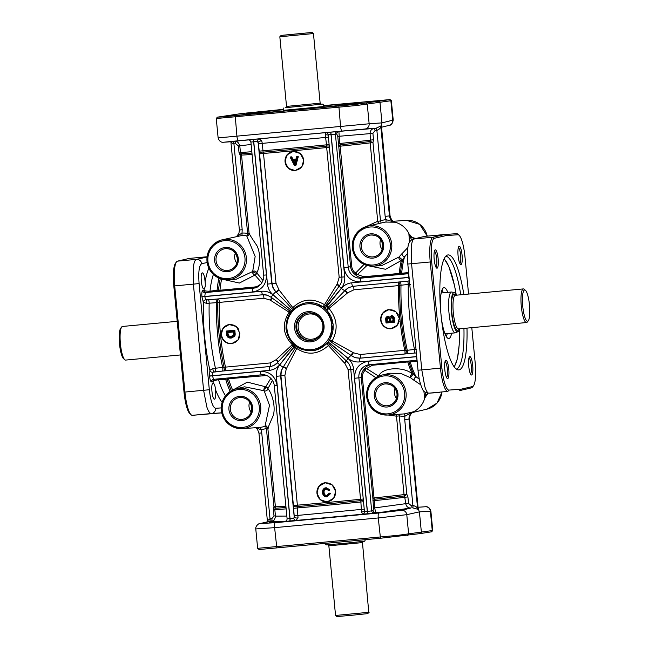 <?xml version="1.0" encoding="UTF-8"?>
<svg xmlns="http://www.w3.org/2000/svg" width="649" height="649" viewBox="0 0 649 649"><rect width="100%" height="100%" fill="white"/><g stroke="black" fill="none" stroke-linecap="round" stroke-linejoin="round"><path stroke-width="0.97" d="M413.024 412.099L413.591 411.791C410.752 413.316 409.405 415.725 409.551 419.027L418.118 507.972A2.409 2.361 -93.8 0 0 418.629 509.262L418.224 508.094M380.476 538.248L420.325 533.583L431.65 531.807L432.737 530.493L398.024 535.328L257.645 548.324L258.967 549.419L262.642 549.208L380.476 538.248L378.262 517.959L406.777 514.665L419.416 511.866L417.859 507.989L409.3 419.076C409.146 415.79 410.493 413.381 413.332 411.847A21.709 21.19 -98.5 0 0 424.925 397.472L426.069 395.363M269.23 522.721L285 521.204L269.23 522.721M257.645 548.324L255.779 528.935L274.616 527.661L378.262 517.959A4.827 1.055 -95.3 0 1 378.229 514.552A4.827 1.055 -95.3 0 1 378.821 513.002L275.176 522.713L260.484 523.524L271.607 521.074A2.409 0.527 84.7 0 0 271.899 520.295A2.409 0.527 84.7 0 0 271.89 518.592L270.025 518.77L267.915 520.344L267.493 521.764M376.98 512.637L392.75 511.104L376.98 512.637M325.303 543.416L326.001 544.892L343.459 543.44L364.616 541.225L365.46 539.66M368.77 612.307L362.466 542.588L328.848 545.825L335.549 615.463L368.77 612.307M335.549 615.463L336.872 616.55L350.874 615.382L367.715 613.621L369.167 612.226M420.325 533.583L421.379 532.277L419.416 511.866L430.871 511.096C429.8 507.851 427.959 506.407 425.346 506.755A4.827 4.73 -93.8 0 0 425.346 506.755A4.827 4.73 -93.8 0 1 430.384 511.128L432.258 530.59L431.196 531.904M399.419 414.232A2.409 0.495 -79.5 0 1 399.281 415.887A23.997 23.421 -98.5 0 0 404.903 416.228L404.725 419.554L409.551 419.027L418.118 507.972L417.567 508.053A2.409 2.345 -102.5 0 0 418.094 509.343L418.629 509.262M413.186 412.001L413.591 411.791L413.04 411.872C410.192 413.405 408.846 415.814 409 419.108L417.567 508.053L415.806 506.496L412.983 505.384A2.409 0.527 -94.5 0 1 412.675 507.867L418.094 509.343M404.725 419.554L412.886 505.393A2.409 0.527 -95.3 0 1 412.894 507.096A2.409 0.527 -95.3 0 1 412.602 507.867L412.675 507.867M412.886 505.393L411.125 505.555A2.409 0.527 -95.3 0 1 411.133 507.258A2.409 0.527 -95.3 0 1 410.841 508.037L401.634 510.309A4.827 4.689 77.5 0 1 406.777 514.665L408.651 534.127L407.604 535.441M411.125 505.555L408.537 503.381L405.747 503.665C406.306 506.553 408.01 508.013 410.841 508.037L385.068 511.647M408.537 503.381L407.921 496.939L406.834 494.303L404.562 495.909L405.747 503.665L374.733 507.916L374.351 499.251A2.409 1.582 6.8 0 1 372.867 498.043L374.019 497.913L362.418 377.515C362.312 374.611 363.18 372.25 365.038 370.433A2.409 1.063 45.4 0 1 364.535 368.786A2.409 1.696 -149.3 0 1 366.547 368.567L372.291 365.273L407.783 361.955A2.409 1.598 163.3 0 1 409.065 362.118L417.145 361.087M404.238 413.9A2.409 0.527 86.4 0 1 404.903 416.228L413.04 411.872L404.351 413.892L387.851 415.027A20.257 19.77 -98.5 0 0 406.063 392.978A20.257 19.77 -98.5 0 0 381.855 375.081A20.257 19.77 -98.5 0 0 366.693 396.669A20.257 19.77 -98.5 0 0 387.851 415.027C375.982 414.703 368.924 408.586 366.669 396.677C366.442 385.579 371.504 378.375 381.855 375.081L389.895 373.207L401.244 373.637L410.63 377.791L414.346 380.565A2.409 1.906 -53.3 0 1 416.244 376.939L413.591 374.157A2.409 0.438 -50.3 0 0 411.791 375.828A2.409 0.438 -50.3 0 0 410.63 377.791A2.409 1.606 122 0 1 410.59 375.657A2.409 1.606 122 0 1 412.277 373.913C403.881 366.247 381.434 367.245 378.789 376.225M423.862 391.079L424.633 397.496L427.918 393.172M414.37 380.533L420.698 384.735M419.327 379.219L416.269 376.907M427.691 393.148L424.633 397.496L425.955 392.645M425.728 396.012L425.184 397.415L428.064 393.189M394.998 388.386A10.254 10.003 -98.5 0 0 396.507 398.454M416.244 376.939A67.188 14.635 -95.3 0 1 410.192 361.736A2.409 0.527 84.7 0 0 409.957 361.177A2.409 0.527 84.7 0 0 409.73 360.982L407.329 361.217A2.409 1.996 -95.7 0 1 409.065 362.118A66.766 14.546 84.7 0 0 413.591 374.157A2.409 2.036 -25.9 0 0 412.277 373.913A66.344 14.448 84.7 0 1 407.783 361.955A2.409 0.527 84.7 0 0 407.556 361.404A2.409 0.527 84.7 0 0 407.329 361.217L371.836 364.543C368.356 365.054 365.922 366.474 364.535 368.786C362.223 371.058 361.136 374.011 361.274 377.645L372.867 498.043L373.556 508.045L373.053 510.576L371.69 510.877A2.409 2.345 -102.5 0 0 374.262 513.059L375.625 512.759A2.409 2.345 77.5 0 1 373.053 510.576M416.723 356.69L416.293 356.731L417.039 360.008M416.317 352.537A2.409 1.728 -94 0 1 415.457 353.007L416.382 353.186L416.293 356.731L368.324 361.225A3.618 0.787 84.7 0 0 368.794 363.716A3.618 0.787 84.7 0 0 369.435 364.706L417.064 360.252M416.699 349.446L414.468 349.47A2.409 0.527 -95.3 0 1 414.687 351.831A2.409 0.527 -95.3 0 1 414.362 353.097L359.773 358.224L355.198 357.729L351.596 355.847L355.401 357.68L360.065 358.151L414.362 353.097M408.756 273.959L408.659 277.496L409.405 280.766L407.442 281.195A2.409 0.527 -95.3 0 1 407.994 282.331A2.409 0.527 -95.3 0 1 408.229 284.692C408.107 306.628 410.192 328.216 414.468 349.47L406.047 350.428A2.409 1.858 -93.7 0 1 404.684 353.973A2.409 0.527 84.7 0 0 405.008 352.707A2.409 0.527 84.7 0 0 404.968 351.498A2.409 0.527 84.7 0 0 404.781 350.33L360.163 354.508L353.348 352.764L351.596 355.847L351.125 355.49A2.409 0.438 126.3 0 1 352.951 352.488L332.118 340.936C338.348 329.465 337.302 318.651 328.994 308.486A2.409 0.763 -42.4 0 1 326.763 309.67L333.172 324.524L329.708 340.246L328.272 342.088A24.167 23.583 81.5 0 1 328.207 342.169L326.828 343.816A2.409 1.355 -138.8 0 1 329.595 344.692L330.552 343.637L328.207 342.169M362.418 377.515L354.589 378.253L367.415 511.428L371.69 510.877L358.873 377.807C358.605 374.514 359.473 371.577 361.485 369.005C363.57 366.498 366.223 365.062 369.435 364.706L371.836 364.543A2.409 0.527 84.7 0 1 372.064 364.722A2.409 0.527 84.7 0 1 372.291 365.273M375.763 377.661L365.038 370.433A2.409 1.087 124.1 0 1 366.547 368.567L378.635 376.136M374.351 499.251A2.409 1.184 84.1 0 1 374.019 497.913A66.344 0.779 174.5 0 0 404.035 494.587A2.409 2.288 -97.5 0 0 404.562 495.909A66.766 0.787 174.5 0 1 374.351 499.251M377.418 512.556L375.625 512.759L374.733 507.916L373.556 508.045M367.131 513.903A2.409 0.527 -95.3 0 0 367.423 513.132A2.409 0.527 -95.3 0 0 367.415 511.428L364.511 511.607A2.409 2.385 -85.3 0 1 362.377 514.235L374.262 513.059M364.511 511.607L364.478 510.674M364.405 510.974A2.409 1.266 1.9 0 1 361.615 511.842L362.377 514.235L296.041 520.449A2.409 1.996 81.8 0 1 293.81 518.226L287.101 518.827C286.955 520.344 286.379 521.188 285.382 521.358A2.409 2.361 -103.7 0 0 285.39 521.358A2.409 2.361 -103.7 0 1 285.057 521.415L296.041 520.449L298.029 517.797A2.409 1.257 3.2 0 1 294.216 516.961L293.81 518.226M364.227 509.165L361.347 509.424L361.615 511.842M363.351 500.006A2.409 1.428 3.3 0 1 360.795 500.63L361.347 509.424L294.184 515.744L294.216 516.961L280.628 375.876L281.074 371.196L282.891 367.529L281.293 371.171L280.936 375.844L293.429 505.587L297.372 505.19L284.879 375.447L286.298 368.81L296.755 348.472C307.521 355.603 318.083 354.614 328.435 345.511L329.595 344.692L346.501 361.112A3.618 0.527 -49.7 0 1 346.712 360.39A3.618 0.527 -49.7 0 1 348.059 358.475L330.552 343.637A26.577 25.936 -98.5 0 0 330.633 343.54L331.525 342.299A2.409 0.649 36.9 0 1 329.708 340.246A2.409 0.803 -148.3 0 1 332.118 340.936L331.525 342.299L351.125 355.49A3.618 0.527 -49.7 0 0 349.933 356.39A3.618 0.527 -49.7 0 0 348.14 358.378C351.425 361.071 355.165 362.256 359.351 361.939L416.707 356.569M346.866 361.436A2.409 0.446 -49.8 0 0 344.83 363.326L348.051 369.532L360.544 499.276A2.409 0.698 -95.7 0 0 360.795 500.63A66.766 0.787 174.5 0 1 327.161 503.884A66.766 0.787 174.5 0 1 297.218 506.577A2.409 1.42 4.8 0 1 293.429 505.587L294.184 515.744M315.016 350.314L326.828 343.816L344.465 363.018A2.409 0.454 128 0 1 346.452 361.071M346.469 361.063L345.008 359.854M297.234 347.304A2.409 0.827 -53.3 0 1 296.755 348.472A2.409 0.568 -158.2 0 0 295.392 347.896A2.409 0.617 120.7 0 1 296.374 346.728M295.027 345.73L294.111 347.053L295.392 347.896L283.224 367.066A2.409 1.144 -145.2 0 1 286.534 368.445M293.794 344.668A2.409 1.249 -38.9 0 1 293.04 345.901L294.013 346.972A26.577 25.936 -98.5 0 0 294.111 347.053L279.743 364.868A3.618 0.584 38.9 0 0 281.885 366.458A3.618 0.584 38.9 0 0 283.224 367.066L282.891 367.529A2.409 1.111 32.5 0 1 286.298 368.81M278.664 361.095L277.618 362.402A3.618 0.584 38.9 0 1 277.667 362.361L293.04 345.901A2.409 0.754 -125.9 0 0 292.261 344.668L293.032 343.929M325.011 308.145L326.763 309.67A2.409 0.69 131.8 0 1 328.151 307.269L327.039 306.214L325.011 308.145A24.167 23.583 81.5 0 0 324.922 308.072L323.251 306.701L324.5 304.681C312.607 297.729 302.053 298.718 292.821 307.65A2.409 0.868 -137.3 0 1 293.551 308.819M307.861 302.604L323.251 306.701A2.409 1.322 -51.5 0 0 325.798 305.273L339.249 285.99M291.628 310.839L290.419 309.646L289.665 310.871A2.409 1.29 -151.7 0 1 290.679 312.031M290.095 312.859L289.138 312.218A2.409 0.73 -64.7 0 0 289.665 310.871L271.42 297.477A3.618 0.527 130.3 0 1 271.355 297.461L272.856 298.735M292.853 309.492A2.409 0.584 48 0 1 291.596 308.478L290.501 309.549A26.577 25.936 -98.5 0 0 290.419 309.646L272.913 294.816A3.618 0.527 130.3 0 0 271.566 296.731A3.618 0.527 130.3 0 0 271.355 297.461C267.607 295.1 264.857 294.184 263.105 294.719L267.388 295.23M286.663 302.799L291.596 308.478A2.409 0.519 -32.7 0 0 292.821 307.65L278.965 289.811A2.409 1.103 -45.3 0 1 275.979 291.831L286.663 302.799M276.19 359.676L270.114 362.945L225.495 367.123A2.409 1.176 -12.5 0 0 224.108 367.464L222.639 367.431A2.409 0.527 -95.3 0 1 222.867 369.792A2.409 0.527 -95.3 0 1 222.542 371.058L225.39 370.766A2.409 1.03 83.5 0 1 224.108 367.464A66.766 14.546 -95.3 0 1 219.127 335.176A66.766 14.546 -95.3 0 1 217.837 302.337A2.409 1.03 84.9 0 1 218.47 298.897L215.614 299.157A2.409 0.527 -95.3 0 1 216.174 300.292A2.409 0.527 -95.3 0 1 216.401 302.653L217.837 302.337A2.409 1.128 -178.6 0 0 219.265 302.41L263.883 298.232L270.146 300.065L289.138 312.218C281.763 323.867 282.802 334.681 292.261 344.668L276.19 359.676A2.409 1.152 -143.3 0 1 277.837 362.126M333.797 302.077L328.151 307.269L328.994 308.486L347.239 293.153L344.879 290.598L333.797 302.077M407.442 281.195L353.145 286.29L348.659 287.629L344.879 290.598A3.618 0.584 -141.1 0 1 343.54 289.989A3.618 0.584 -141.1 0 1 341.398 288.399L327.039 306.214A26.577 25.936 -98.5 0 0 326.942 306.141L324.5 304.681L337.196 284.011A2.409 0.406 -141.3 0 0 339.589 285.528M215.614 299.157L205.652 299.854A2.409 2.19 -37 0 0 203.348 302.337L206.666 303.399L216.401 302.653A67.188 14.635 84.7 0 0 217.707 335.314A67.188 14.635 84.7 0 0 222.639 367.431L212.937 368.527L209.887 370.279L209.546 376.12C209.976 379.697 210.625 381.628 211.501 381.92A2.409 2.345 86 0 1 213.618 379.3L212.401 375.82L212.629 372.266L222.542 371.058M221.106 334.989L223.11 328.126L229.202 324.541L236.341 326.52L239.862 333.229L237.996 340.068L231.555 343.694L227.872 343.297L224.578 341.512L222.193 338.591L221.106 334.989M226.509 334.324L226.631 334.308C227.053 336.92 228.562 338.097 231.166 337.845L231.085 337.61C228.61 337.861 227.182 336.758 226.817 334.3L226.241 331.525L226.509 334.324C226.923 337.066 228.513 338.316 231.287 338.064L234.687 336.328L235.189 334.933L234.914 330.714A0.479 0.471 -98.5 0 0 234.394 330.276L226.663 330.998A0.479 0.471 -98.5 0 0 226.241 331.525M226.663 330.998L234.37 330.528L226.582 331.258L226.639 334.316C226.72 336.847 228.237 338.024 231.158 337.845L234.386 336.206L231.085 337.61M228.172 336.296L231.044 336.945L234.005 335.006L233.891 331.939A0.479 0.471 -98.5 0 0 233.38 331.509L227.58 332.053A0.479 0.471 -98.5 0 0 227.158 332.572L228.367 336.101L227.312 334.13M234.005 335.006L231.068 336.693L228.367 336.101L231.433 336.653M233.526 331.744L233.705 334.852L231.149 336.433L228.618 335.898L227.718 332.272M227.937 334.057L228.618 335.898M271.655 297.713A2.409 1.111 -47.2 0 1 270.471 300.341M251.398 141.993L257.531 141.433A2.409 1.996 85.2 0 1 259.3 138.862L248.372 139.892A2.409 2.361 -93.8 0 0 248.324 139.9C249.638 139.933 250.465 140.663 250.822 142.074L251.398 141.993M205.652 299.854L204.76 296.455L205.279 292.731A2.409 2.345 77.5 0 1 202.707 290.549C201.912 291.085 201.644 293.153 201.904 296.755L203.348 302.337C202.877 325.368 205.06 348.018 209.887 370.279A2.409 2.174 -155.4 0 0 212.629 372.266M364.024 264.411L355.66 272.986C353.486 271.59 352.18 269.457 351.742 266.585L340.149 146.187A2.409 1.184 84.1 0 1 340.222 144.808L339.646 143.502L338.908 131.447L325.636 132.647L325.327 135.049L326.666 146.187A2.409 0.698 -95.7 0 0 326.682 147.55L339.176 277.293L337.196 284.011M278.965 289.811L275.995 283.207L263.502 153.464A2.409 1.614 85.1 0 0 263.088 152.142L262.293 143.372L328.41 137.19M293.307 151.355L300.284 153.537L303.764 160.06L301.761 166.923L295.157 170.565L288.334 168.367L285.008 161.82L286.874 154.981L293.307 151.355M290.744 156.912L291.677 157.228L292.804 159.532L291.945 157.115A0.479 0.471 -98.5 0 0 291.474 156.847L290.744 156.912A0.479 0.471 -98.5 0 0 290.379 157.618L294.297 165.244A0.479 0.471 -98.5 0 0 294.76 165.503L295.62 165.422A0.479 0.471 -98.5 0 0 296.025 165.073L298.232 156.871A0.479 0.471 -98.5 0 0 297.737 156.263L297.088 156.32A0.479 0.471 -98.5 0 0 296.682 156.677L296.212 159.119M297.737 156.263L295.749 165.016L297.907 156.823L297.007 156.579L297.704 156.506L295.417 164.968L294.63 165.276L290.476 157.512L291.36 157.35L292.561 159.8L291.36 157.35L291.945 157.115M296.179 159.224L297.007 156.579L296.187 159.216L292.748 159.54L296.325 159.451L296.982 156.823L298.232 156.871M295.473 162.769L294.678 163.564L293.997 162.777L294.411 163.67L295.303 163.564L296.049 160.554A0.479 0.471 -98.5 0 0 295.546 159.946L293.437 160.149A0.479 0.471 -98.5 0 0 293.064 160.838L293.997 162.777L293.324 160.725L295.879 160.449M295.344 162.696L294.954 163.694M353.932 289.795A2.409 0.527 -95.3 0 0 353.705 287.426A2.409 0.527 -95.3 0 0 353.145 286.29L348.448 287.645L345.276 290.16L347.58 292.813L353.932 289.795L398.551 285.617A2.409 0.527 84.7 0 0 398.51 284.432A2.409 0.527 84.7 0 0 398.324 283.248A2.409 0.527 84.7 0 0 397.764 282.112A2.409 1.858 -95.6 0 1 399.776 285.3A66.766 14.546 84.7 0 0 401.066 318.14A66.766 14.546 84.7 0 0 406.047 350.428A2.409 1.176 -12.5 0 0 404.781 350.33A66.344 14.448 84.7 0 1 398.551 285.617A2.409 1.128 -178.6 0 0 399.776 285.3L410.428 284.319M325.214 482.726L332.191 484.9L335.671 491.431L333.667 498.286L327.064 501.937L320.241 499.73L316.915 493.183L318.781 486.344L325.214 482.726M324.102 492.461C323.867 490.62 324.605 489.508 326.301 489.143L328.345 490.36A0.479 0.471 -98.5 0 0 328.921 490.612L329.797 489.744L326.187 487.707C323.551 488.21 322.326 489.849 322.512 492.615C322.821 495.471 324.33 496.891 327.055 496.883L330.341 493.808A0.479 0.471 -98.5 0 0 329.952 493.232L329.311 493.126L326.82 495.455C325.092 495.341 324.184 494.343 324.102 492.461L323.81 492.494C323.892 494.473 324.881 495.544 326.796 495.698L326.739 495.706C324.889 495.633 323.9 494.562 323.762 492.502C323.551 490.466 324.354 489.273 326.171 488.916L326.098 488.689C324.119 489.103 323.243 490.384 323.478 492.526C323.608 494.7 324.687 495.844 326.715 495.958L328.775 493.524M325.895 487.983L329.53 489.841L328.921 490.612M329.14 493.378L329.952 493.232M328.508 490.271L329.481 489.857L328.702 490.409L326.098 488.689M329.797 489.744L325.839 487.991C324.078 487.659 323.007 489.2 322.634 492.607C322.918 495.301 324.346 496.647 326.926 496.655L327.169 496.623M326.187 487.707L326.106 487.959C323.608 488.454 322.448 490.003 322.642 492.607L322.829 492.599C322.642 490.117 323.721 488.656 326.082 488.21L329.522 490.401M326.715 495.958L329.1 493.386L330.008 493.702L326.853 496.42C324.427 496.436 323.088 495.163 322.829 492.599M326.301 489.143L326.236 488.916C324.37 489.346 323.559 490.547 323.81 492.494L323.478 492.526M409.624 419.011C409.235 416.252 410.452 413.9 413.275 411.961L412.659 412.326M397.034 414.395A2.409 2.288 -89.1 0 0 396.49 416.179L404.035 494.587L406.834 494.303L399.281 415.887L396.49 416.179L388.134 415.011M259.624 523.686A4.827 4.721 76.3 0 1 259.819 523.638L269.846 521.236A2.409 0.527 84.7 0 0 270.138 520.466A2.409 0.527 84.7 0 0 270.13 518.762M468.959 357.964A8.015 1.744 -95.3 0 1 471.279 365.76A8.015 1.744 -95.3 0 1 470.452 373.856M471.596 375A9.224 2.012 84.7 0 0 472.699 365.517A9.224 2.012 84.7 0 0 469.827 356.634A9.224 2.012 84.7 0 0 469.422 356.909A9.224 2.012 84.7 0 0 468.708 366.004A9.224 2.012 84.7 0 0 471.101 374.814A9.224 2.012 84.7 0 0 471.596 375M471.799 327.672L475.198 363.01A22.918 4.989 -95.3 0 1 475.319 379.211A22.918 4.989 -95.3 0 1 473.446 385.895A22.918 4.989 -95.3 0 1 472.537 386.544L460.831 389.262L448.946 390.081A22.918 4.989 -95.3 0 1 444.849 383.778A22.918 4.989 -95.3 0 1 441.896 368.007L431.674 261.847A22.918 4.989 -95.3 0 1 431.553 245.647A22.918 4.989 -95.3 0 1 434.335 238.305L446.033 235.587L457.926 234.768A22.918 4.989 -95.3 0 1 459.062 235.246A22.918 4.989 -95.3 0 1 462.023 241.071A22.918 4.989 -95.3 0 1 464.976 256.85L468.562 294.054M459.2 246.271A9.224 2.012 84.7 0 0 458.794 246.539A9.224 2.012 84.7 0 0 458.08 255.641A9.224 2.012 84.7 0 0 460.474 264.443A9.224 2.012 84.7 0 0 460.968 264.63A9.224 2.012 84.7 0 0 462.072 255.154A9.224 2.012 84.7 0 0 459.2 246.271M445.904 360.219A9.224 2.012 84.7 0 0 445.506 360.495A9.224 2.012 84.7 0 0 444.792 369.589A9.224 2.012 84.7 0 0 447.177 378.399A9.224 2.012 84.7 0 0 447.672 378.586A9.224 2.012 84.7 0 0 448.775 369.103A9.224 2.012 84.7 0 0 445.904 360.219M435.276 249.857A9.224 2.012 84.7 0 0 434.879 250.125A9.224 2.012 84.7 0 0 434.165 259.227A9.224 2.012 84.7 0 0 436.55 268.029A9.224 2.012 84.7 0 0 437.045 268.215A9.224 2.012 84.7 0 0 438.148 258.74A9.224 2.012 84.7 0 0 435.276 249.857M463.84 294.492A57.745 12.582 84.7 0 0 447.899 254.952A57.745 12.582 84.7 0 0 447.056 255.219A57.745 12.582 84.7 0 0 440.914 313.597A57.745 12.582 84.7 0 0 457.78 369.825A57.745 12.582 84.7 0 0 458.973 369.906A57.745 12.582 84.7 0 0 466.988 328.118M445.044 361.55A8.015 1.744 -95.3 0 1 447.356 369.346A8.015 1.744 -95.3 0 1 446.528 377.442M460.831 389.262L459.776 390.576L471.49 387.859A24.127 5.257 84.7 0 0 472.448 387.169L473.446 385.895M434.335 238.305L433.037 237.218A24.127 5.257 84.7 0 0 430.109 244.941A24.127 5.257 84.7 0 0 430.238 261.993L440.46 368.153A24.127 5.257 84.7 0 0 443.575 384.76A24.127 5.257 84.7 0 0 447.883 391.396L428.762 393.18A4.827 4.73 86.2 0 1 428.729 393.189A4.827 4.73 86.2 0 0 428.77 393.18C425.33 392.686 423.245 391.355 422.515 389.181C420.211 384.378 418.71 378.051 418.021 370.206L421.785 369.906L411.563 263.737L411.336 246.693C411.839 241.98 412.74 239.416 414.038 238.994L424.162 236.471L413.381 239.108A4.827 4.721 76.3 0 1 413.397 239.1A4.827 4.721 76.3 0 1 414.038 238.994L433.037 237.218L444.752 234.5L424.819 236.366M439.852 392.442L428.884 393.172C427.545 393.164 426.182 390.941 424.803 386.52L421.785 369.906L441.896 368.007M458.332 247.602A8.015 1.744 -95.3 0 1 460.652 255.398A8.015 1.744 -95.3 0 1 459.825 263.494M434.416 251.187A8.015 1.744 -95.3 0 1 436.728 258.983A8.015 1.744 -95.3 0 1 435.901 267.08M445.741 256.233A56.69 12.347 -95.3 0 1 460.782 294.776M463.938 328.402A56.69 12.347 -95.3 0 1 456.304 369.07M451.631 333.188A25.571 5.573 -95.3 0 1 448.857 338.535A25.571 5.573 -95.3 0 1 448.54 338.543A25.571 5.573 -95.3 0 1 441.401 318.359M440.509 308.835A25.571 5.573 -95.3 0 1 443.77 287.677A25.571 5.573 -95.3 0 1 443.948 287.637A25.571 5.573 -95.3 0 1 447.802 292.358M441.937 290.119A24.727 5.387 -95.3 0 1 443.389 292.772M447.21 333.602A24.727 5.387 -95.3 0 1 446.277 336.482M456.377 295.19A19.624 4.275 84.7 0 0 454.3 292.699L451.891 292.042A20.508 4.47 84.7 0 0 451.526 292.009A20.508 4.47 84.7 0 0 451.469 292.018A20.508 4.47 84.7 0 0 449.003 312.964A20.508 4.47 84.7 0 0 455.347 332.848A20.508 4.47 84.7 0 0 455.403 332.84A20.508 4.47 84.7 0 0 455.703 332.742L457.951 331.655A19.624 4.275 84.7 0 0 459.524 328.816M454.3 292.699A19.624 4.275 84.7 0 0 453.902 292.675A19.624 4.275 84.7 0 0 451.55 312.842A19.624 4.275 84.7 0 0 457.659 331.744A19.624 4.275 84.7 0 0 457.951 331.655M525.447 290.33L524.222 289.267A16.89 3.675 84.7 0 0 523.362 288.919A16.89 3.675 84.7 0 0 523.321 288.927A16.89 3.675 84.7 0 0 521.285 306.174A16.89 3.675 84.7 0 0 526.509 322.545A16.89 3.675 84.7 0 0 526.558 322.545A16.89 3.675 84.7 0 0 527.288 322.042L528.294 320.768A15.681 3.415 84.7 0 0 529.511 305.306A15.681 3.415 84.7 0 0 525.447 290.33A15.681 3.415 84.7 0 0 524.603 290.014A15.681 3.415 84.7 0 0 522.729 306.133A15.681 3.415 84.7 0 0 527.613 321.231A15.681 3.415 84.7 0 0 528.294 320.768M446.033 235.587L444.752 234.5L456.645 233.681A24.127 5.257 84.7 0 1 457.837 234.175L459.062 235.246M369.581 266.025L385.611 269.278L401.35 260.492A2.409 1.582 46.1 0 1 399.362 259.089A2.409 1.582 46.1 0 1 399.005 257.028L402.112 253.499A2.409 1.882 -139 0 0 404.66 256.679L402.599 260.014A66.766 14.546 84.7 0 0 400.49 273.051A2.409 1.996 -93.3 0 1 398.965 274.292A2.409 0.527 84.7 0 0 399.143 274.048A2.409 0.527 84.7 0 0 399.265 273.448L363.764 276.766L357.494 274.543A2.409 1.663 -40.9 0 1 355.482 274.738A2.409 1.095 123.1 0 1 355.66 272.986A2.409 1.055 44.4 0 0 357.494 274.543L366.936 265.473M404.7 256.704L407.377 253.564M407.84 247.561L402.145 253.524M257.531 141.433L258.367 143.77L262.293 143.372L261.75 141.003L259.3 138.862L325.636 132.647A2.409 2.385 -97.2 0 1 328.232 134.814L336.799 134.067L337.772 136.387L350.59 266.715C351.15 270.3 352.78 272.978 355.482 274.738C357.283 276.79 359.944 277.756 363.464 277.618L401.366 274.105A2.409 0.527 84.7 0 0 401.553 273.854A2.409 0.527 84.7 0 0 401.666 273.237L400.49 273.051A2.409 1.558 5.5 0 1 399.265 273.448A66.344 14.448 84.7 0 1 401.35 260.492A2.409 2.004 -165.8 0 0 402.599 260.014L399.005 257.028L381.75 265.587M409.438 241.525L409.478 242.166A21.587 21.068 81.5 0 1 409.487 242.182M410.801 236.098L409.203 234.192A21.709 21.19 -98.5 0 0 395.079 222.226L394.446 221.893M411.644 239.862L408.919 234.257L409.478 242.166M416.561 238.353C413.34 238.483 410.979 237.088 409.462 234.175L410.419 235.644M380.663 239.513A10.254 10.003 -98.5 0 0 382.172 249.581M416.123 238.386L416.293 238.378C413.089 238.508 410.72 237.112 409.203 234.192L408.919 234.257C410.419 237.177 412.788 238.572 416.009 238.434A3.618 0.787 -95.3 0 0 415.92 238.491M381.693 265.587L373.516 266.155C361.647 265.83 354.589 259.714 352.334 247.796C352.107 236.707 357.169 229.503 367.521 226.209A20.257 19.77 -98.5 0 0 352.358 247.796A20.257 19.77 -98.5 0 0 373.516 266.155A20.257 19.77 -98.5 0 0 391.728 244.105A20.257 19.77 -98.5 0 0 367.521 226.209L383.632 222.453A21.587 21.068 81.5 0 1 385.757 222.072L395.079 222.226C391.996 221.252 390.219 219.135 389.733 215.874L385.157 216.377L385.968 219.605A23.997 23.421 -98.5 0 0 380.517 220.976L372.964 142.569L373.532 139.778L372.907 133.337L375.033 130.717L376.793 130.554A2.409 0.527 84.7 0 0 376.485 128.891A2.409 0.527 84.7 0 0 376.047 128.226L374.286 128.397A2.409 0.527 -95.3 0 1 374.716 129.062A2.409 0.527 -95.3 0 1 375.033 130.717M280.108 521.471C272.807 521.812 269.976 521.674 271.607 521.074L272.726 520.822C274.065 520.741 274.981 519.168 275.476 516.093M275.306 507.64L273.951 506.739L273.391 509.53L274.008 515.979L271.89 518.592M244.576 386.82L264.151 390.739L269.489 405.309L265.043 426.158A21.587 21.068 81.5 0 1 260.135 427.391L242.499 428.64A20.257 19.77 -98.5 0 0 260.72 406.59A20.257 19.77 -98.5 0 0 236.512 388.686A20.257 19.77 -98.5 0 0 221.35 410.273A20.257 19.77 -98.5 0 0 242.499 428.64C230.638 428.316 223.581 422.199 221.325 410.282C221.098 399.184 226.16 391.988 236.512 388.686L244.551 386.82M176.552 261.831L175.555 263.105A22.918 4.989 84.7 0 0 173.681 269.789A22.918 4.989 84.7 0 0 173.802 285.99L184.024 392.15A22.918 4.989 84.7 0 0 186.977 407.929A22.918 4.989 84.7 0 0 189.938 413.754L191.163 414.825A24.127 5.257 -95.3 0 1 188.048 408.683A24.127 5.257 -95.3 0 1 184.933 392.077L174.711 285.917A24.127 5.257 -95.3 0 1 174.581 268.864A24.127 5.257 -95.3 0 1 176.552 261.831A24.127 5.257 -95.3 0 1 177.51 261.141L189.224 258.424L207.063 256.753M207.031 257.028L196.509 259.365C195.033 259.803 193.978 262.383 193.353 267.104L193.386 284.173L203.608 390.333L206.82 406.931C208.321 411.344 209.838 413.543 211.355 413.543L221.723 412.813M221.739 412.861L192.355 415.319A24.127 5.257 -95.3 0 1 191.163 414.825M203.908 288.837L203.883 288.837C201.523 289.454 199.949 272.831 202.366 272.88L202.391 272.872C203.737 273.456 204.646 276.506 205.108 282.023C205.563 285.227 205.271 287.434 204.232 288.659L203.908 288.837M214.535 399.2L214.511 399.208C212.15 399.816 210.576 383.202 212.994 383.243L213.343 383.324C214.43 383.778 215.135 385.839 215.46 389.522C216.06 395.071 215.752 398.291 214.535 399.2M122.531 326.447A16.89 3.675 84.7 0 0 122.491 326.455A16.89 3.675 84.7 0 0 122.442 326.455A16.89 3.675 84.7 0 0 121.712 326.958A16.89 3.675 84.7 0 0 120.398 343.613A16.89 3.675 84.7 0 0 124.778 359.733A16.89 3.675 84.7 0 0 125.638 360.081A16.89 3.675 84.7 0 0 125.679 360.073M121.712 326.958L120.706 328.232A15.681 3.415 84.7 0 0 119.489 343.694A15.681 3.415 84.7 0 0 123.553 358.67L124.778 359.733M262.967 280.555L256.744 272.84A2.409 2.004 26.2 0 0 254.976 271.12A2.409 2.004 26.2 0 0 252.672 271.525L236.35 279.175L228.164 279.76A20.257 19.77 -98.5 0 0 246.385 257.718A20.257 19.77 -98.5 0 0 222.177 239.814A20.257 19.77 -98.5 0 0 207.015 261.401A20.257 19.77 -98.5 0 0 228.164 279.76C216.304 279.443 209.246 273.318 206.99 261.409C206.763 250.311 211.825 243.115 222.177 239.814L241.663 235.563A21.587 21.068 81.5 0 1 246.709 235.871L255.154 256.436L252.672 271.525A2.409 1.476 -132.2 0 0 252.81 273.213A2.409 1.476 -132.2 0 0 254.96 275.062L261.823 282.883M261.093 283.962L254.797 287.969L253.151 288.253L206.642 292.431A2.409 2.345 77.5 0 1 204.07 290.249L202.707 290.549M211.501 381.92L212.888 381.823A2.409 2.345 86 0 1 214.997 379.203L261.79 374.789C265.076 373.808 273.489 377.548 274.292 385.741L287.101 518.827M225.528 395.736C223.061 392.061 220.733 386.715 218.518 379.689A2.409 0.527 84.7 0 0 218.291 379.121A2.409 0.527 84.7 0 0 218.056 378.935L214.997 379.203M213.343 383.324L212.888 381.823C213.448 380.914 215.322 380.2 218.518 379.689L227.126 379.154A2.409 1.225 84.9 0 1 228.042 378.002L218.056 378.935M249.646 401.999A10.254 10.003 -98.5 0 0 251.155 412.058M235.311 253.126A10.254 10.003 -98.5 0 0 236.82 263.186M260.135 427.391A2.409 0.527 -97.1 0 1 260.947 429.711A23.997 23.421 -98.5 0 0 266.398 428.332L273.951 506.739L275.387 506.618M255.876 427.715L260.947 429.711L261.758 432.94L270.025 518.77A2.409 0.527 83.8 0 1 269.781 521.244M266.358 426.044A2.409 2.393 -78.2 0 0 265.043 426.158A2.409 0.511 68.8 0 1 266.398 428.332L267.834 428.202M381.515 126.636L381.685 125.541L376.12 128.226L364.916 129.013A4.827 4.689 86 0 0 369.143 123.772L218.129 137.904L216.263 118.516L356.642 105.511L391.355 100.676L390.033 99.581L355.887 104.359L221.025 116.99L217.804 117.096L241.396 113.559L283.54 109.34M360.56 102.396L378.708 100.676L360.56 102.396M252.818 112.48L270.957 110.76L252.818 112.48M323.697 105.584L390.033 99.581M354.565 104.302L336.425 106.022L354.565 104.302M246.823 114.386L228.675 116.114L246.823 114.386M283.451 109.697A57.745 0.681 -5.5 0 0 247.577 113.648A57.745 0.681 -5.5 0 0 246.214 113.932A57.745 0.681 -5.5 0 0 297.583 109.665A57.745 0.681 -5.5 0 0 359.806 103.134A57.745 0.681 -5.5 0 0 361.168 102.858A57.745 0.681 -5.5 0 0 323.81 105.811M391.355 100.676L393.221 120.065L381.961 122.872L381.174 126.961L389.984 215.849C390.471 219.111 392.256 221.228 395.33 222.201L394.706 221.99M340.263 131.317L356.041 129.849L340.263 131.317M232.512 141.409L248.283 139.941L232.512 141.409M283.337 110.995L283.28 110.354L323.616 106.525L324.102 106.428L322.999 104.108L320.987 104.205M285.917 107.58L322.999 104.108M280.92 35.46L312.128 32.45L281.285 35.379L279.833 36.774L313.451 33.537L320.152 103.175L286.534 106.412L285.674 107.677M378.708 101.366L379.998 102.461L381.961 122.872L369.143 123.772L367.269 104.319L365.987 103.223M393.951 221.682L394.827 222.039C392.848 221.942 391.258 219.873 390.057 215.833L381.425 126.904A2.409 2.361 76.3 0 1 381.685 125.541M376.793 130.554L379.446 128.9L381.409 126.701M385.757 222.072A2.409 0.527 82.9 0 0 385.968 219.605L394.787 222.282C391.696 221.317 389.919 219.2 389.441 215.93L380.874 126.985A2.409 2.345 86 0 1 381.141 125.622M348.375 130.603L374.286 128.397C371.504 128.94 370.117 130.684 370.108 133.621L372.907 133.337M337.772 136.387L370.108 133.621L370.441 141.466L372.964 142.569L370.173 142.861L377.718 221.268A2.409 2.28 -105.9 0 0 379.56 223.402M370.441 141.466A2.409 2.288 -97.5 0 0 370.173 142.861A66.344 0.779 -5.5 0 1 340.149 146.187L338.997 146.309A2.409 1.623 161.9 0 1 340.222 144.808A66.766 0.787 -5.5 0 0 370.441 141.466M380.987 223.069A2.409 0.511 -111.2 0 0 380.517 220.976L377.718 221.268L366.247 226.55M243.416 140.427L223.645 142.245A4.827 4.73 86.2 0 1 223.605 142.245M235.052 141.433A2.409 0.527 -95.3 0 1 235.482 142.099A2.409 0.527 -95.3 0 1 235.798 143.754L238.378 145.936L238.994 152.377L240.081 155.014L241.185 153.967M336.799 134.067A2.409 2.345 86 0 1 338.908 131.447L340.709 131.285M408.724 273.683L361.104 278.145C357.875 278.389 355.003 277.48 352.472 275.403C350.006 273.245 348.594 270.528 348.229 267.234L335.411 134.165A2.409 2.345 86 0 1 337.529 131.544M325.327 135.049A2.409 1.314 167 0 1 328.24 135.398M328.37 135.69L328.232 134.814M258.367 143.77L259.568 153.862A2.409 1.46 164.1 0 1 263.088 152.142A66.766 0.787 -5.5 0 0 293.032 149.44A66.766 0.787 -5.5 0 0 326.666 146.187A2.409 1.476 165.5 0 1 329.294 146.325M339.24 285.966A2.409 0.414 40.9 0 1 336.896 284.392M409.089 277.456L351.734 282.826A3.618 0.787 84.7 0 0 352.204 285.317A3.618 0.787 84.7 0 0 352.845 286.306L408.537 281.098A2.409 1.728 -95.6 0 1 409.47 281.366M248.421 235.53A2.409 2.393 -122.9 0 1 246.717 235.871A2.409 0.495 100.5 0 0 247.634 233.421A23.997 23.421 -98.5 0 0 242.02 233.08A2.409 0.527 -93.6 0 1 241.663 235.563M236.642 236.447L238.921 233.372L239.376 229.989L242.199 229.762L242.02 233.08L236.723 236.431M230.987 141.75L231.555 142.748L233.932 143.932L235.798 143.754M298.029 517.797L297.218 506.577A2.409 1.614 85.1 0 0 297.372 505.19A66.344 0.779 174.5 0 0 360.544 499.276L363.253 499.024M212.937 368.527A2.409 0.852 -96.3 0 0 214.048 371.869L271.314 366.393C275.127 364.9 277.228 363.57 277.618 362.402A3.618 0.584 38.9 0 0 277.959 363.132A3.618 0.584 38.9 0 0 279.654 364.787L294.938 345.657M277.529 362.507A2.409 1.144 39.1 0 0 275.914 360.008M263.243 294.703L218.47 298.897A2.409 0.527 -95.3 0 1 219.029 300.041A2.409 0.527 -95.3 0 1 219.216 301.225A2.409 0.527 -95.3 0 1 219.265 302.41A66.344 14.448 -95.3 0 0 225.495 367.123A2.409 0.527 -95.3 0 1 225.674 368.283A2.409 0.527 -95.3 0 1 225.722 369.492A2.409 0.527 -95.3 0 1 225.39 370.766L271.444 366.361M277.31 362.799L274.138 365.314L271.314 366.393M231.401 390.674A66.766 14.546 -95.3 0 1 227.126 379.154A2.409 1.598 163.3 0 1 228.489 378.74L266.609 375.52M270.146 300.065A2.409 1.111 130.4 0 0 271.282 297.396M263.883 298.232A2.409 0.527 84.7 0 0 263.648 295.863A2.409 0.527 84.7 0 0 263.096 294.719L207.128 299.952A2.409 0.852 -95.2 0 0 206.666 303.399M206.642 292.431L209.692 292.05A2.409 0.527 84.7 0 0 209.878 291.799A2.409 0.527 84.7 0 0 210 291.182C206.763 291.279 204.784 290.971 204.07 290.249L204.232 288.659M209.692 292.05L219.67 291.085A2.409 1.225 83.3 0 1 218.551 290.087L210 291.182C210.755 284.254 211.89 278.689 213.416 274.486M259.267 285.755L255.463 286.907L219.97 290.233A2.409 1.558 5.5 0 1 218.551 290.087A66.766 14.546 -95.3 0 1 220.271 278.664M221.633 279.102A66.344 14.448 -95.3 0 0 219.97 290.233A2.409 0.527 -95.3 0 1 219.857 290.833A2.409 0.527 -95.3 0 1 219.67 291.085L255.779 287.685M250.895 142.082L263.64 275.168L266.463 274.933L253.637 141.766A2.409 0.527 84.7 0 0 253.329 140.103A2.409 0.527 84.7 0 0 252.899 139.438M329.384 147.299L326.682 147.55A66.344 0.779 -5.5 0 1 263.502 153.464L259.568 153.862L272.053 283.605L273.302 288.132L275.565 291.442L273.083 288.164L271.753 283.654L258.164 142.577A2.409 1.306 165.7 0 1 261.75 141.003M253.021 139.43A2.409 0.527 84.7 0 1 253.451 140.087A2.409 0.527 84.7 0 1 253.759 141.75L267.469 284.1C267.948 288.375 269.789 291.912 272.994 294.719A3.618 0.527 130.3 0 1 274.787 292.74A3.618 0.527 130.3 0 1 275.979 291.831L275.565 291.442A2.409 1.071 136.9 0 0 278.664 289.495M215.306 371.739A2.409 0.527 -95.3 0 0 215.63 370.474A2.409 0.527 -95.3 0 0 215.411 368.105C210.73 346.891 208.645 325.303 209.173 303.334A2.409 0.527 -95.3 0 0 208.937 300.974A2.409 0.527 -95.3 0 0 208.386 299.838M224.262 279.638L239.376 283.045L254.96 275.062A2.409 1.996 142.8 0 0 256.744 272.84C259.811 268.175 261.32 253.946 256.826 245.509C250.887 236.812 248.445 232.731 249.5 233.267M235.279 141.417L235.092 141.425C237.145 141.206 238.718 142.658 239.814 145.774L251.058 144.492M380.517 320.062L382.521 313.199L388.613 309.614L395.752 311.593L399.273 318.302L397.407 325.141L390.974 328.767L387.291 328.37L383.989 326.585L381.604 323.664L380.517 320.062M394.373 318.773C394.292 316.777 393.31 315.73 391.436 315.625L389.522 317.11L387.753 316.387C386.155 316.809 385.474 317.888 385.709 319.632L385.985 322.545A0.479 0.471 -98.5 0 0 386.504 322.983L394.235 322.253A0.479 0.471 -98.5 0 0 394.657 321.734L394.089 318.797L394.657 321.734M394.113 322.034L394.04 318.805C394.008 317.004 393.116 316.031 391.355 315.885L389.643 317.207L387.558 316.655C386.528 316.525 385.952 317.515 385.831 319.624L386.374 322.756L394.324 321.766L386.374 322.756M389.651 317.158L391.331 316.136C392.905 316.233 393.708 317.134 393.748 318.837L394.089 318.797C394 316.907 393.107 315.933 391.412 315.876L391.436 315.625M387.567 316.655L385.709 319.632M393.132 318.083L391.388 316.801L389.976 319.34L390.138 321.036A0.479 0.471 -98.5 0 0 390.657 321.474L393.002 321.255A0.479 0.471 -98.5 0 0 393.432 320.728L393.132 318.083M393.002 321.255L393.059 318.894L393.051 321.004L390.511 321.174L390.26 319.308L391.461 317.028L393.245 318.878M393.432 320.728L390.56 321.166L390.601 319.267L391.59 317.256L392.832 318.188L393.099 320.995M391.59 317.256L390.317 319.3L390.138 321.036M389.213 321.612L389.1 318.472L389.4 321.279L386.982 321.336L386.845 319.892L387.899 317.726L389.27 318.391L387.826 317.491L386.553 319.925L386.69 321.36A0.479 0.471 -98.5 0 0 387.21 321.799L389.213 321.612A0.479 0.471 -98.5 0 0 389.635 321.085L389.27 318.391M389.635 321.085L387.031 321.328L387.964 317.726M387.956 317.718L386.69 321.36M389.108 318.497L389.311 321.344M268.272 428.194C267.364 429.257 269.011 425.071 273.213 415.628C276.028 406.647 271.817 392.864 267.899 388.662L272.458 380.346M286.834 516.085L275.452 516.101L274.819 509.514A67.188 0.795 -5.5 0 0 286.144 508.873M263.956 389.027A2.409 1.501 -59.6 0 0 264.151 390.739A2.409 1.971 143.8 0 0 266.496 390.674A2.409 1.971 143.8 0 0 267.899 388.662A2.409 2.02 27.3 0 0 265.717 386.812A2.409 1.501 -59.6 0 0 263.956 389.027M270.86 378.318L265.717 386.812L247.318 382.131L233.567 389.627M275.176 522.713A4.827 1.055 84.7 0 0 274.592 524.254A4.827 1.055 84.7 0 0 274.616 527.661L276.831 547.959M407.921 496.939L405.122 497.223A67.188 0.795 -5.5 0 1 374.035 500.663L372.859 500.793M426.823 409.186L436.98 403.134L441.937 392.247A20.257 19.77 81.5 0 1 426.823 409.186L412.358 412.553M367.61 396.596A19.056 18.594 81.5 0 1 384.297 375.901A19.056 18.594 81.5 0 1 404.635 393.132A19.056 18.594 81.5 0 1 387.948 413.827A19.056 18.594 81.5 0 1 367.61 396.596M417.096 360.617A2.409 0.527 84.7 0 0 417.039 360.511A2.409 0.527 84.7 0 0 416.812 360.325L409.73 360.982M374.286 395.971A12.185 11.893 -98.5 0 0 387.291 406.988A12.185 11.893 -98.5 0 0 397.967 393.756A12.185 11.893 -98.5 0 0 384.954 382.732A12.185 11.893 -98.5 0 0 374.286 395.971M375.714 395.825A10.976 10.717 81.5 0 1 385.173 383.916A10.976 10.717 81.5 0 1 397.05 393.829A10.976 10.717 81.5 0 1 388.427 405.609A10.976 10.717 81.5 0 1 375.714 395.825M360.163 354.508A2.409 0.527 -95.3 0 1 360.39 356.885A2.409 0.527 -95.3 0 1 360.065 358.151L359.773 358.224A3.618 0.787 84.7 0 0 359.335 359.376A3.618 0.787 84.7 0 0 359.351 361.939M400.206 281.877A2.409 0.527 -95.3 0 1 400.766 283.013A2.409 0.527 -95.3 0 1 400.993 285.373A67.188 14.635 -95.3 0 0 402.299 318.034A67.188 14.635 -95.3 0 0 407.231 350.144A2.409 0.527 -95.3 0 1 407.458 352.512A2.409 0.527 -95.3 0 1 407.126 353.778M346.566 361.136A3.618 0.527 -49.7 0 1 346.501 361.12C348.975 363.27 350.395 366.004 350.768 369.322L353.583 369.086L367.293 511.436A2.409 0.527 -95.3 0 1 367.302 513.148A2.409 0.527 -95.3 0 1 367.01 513.919M363.513 501.758L360.633 502.018A67.188 0.795 -5.5 0 1 327.201 505.255A67.188 0.795 -5.5 0 1 297.396 507.94L293.47 508.329M350.363 369.313L348.051 369.532M348.14 358.378L328.272 342.088M314.059 350.517A24.2 23.615 -98.5 0 0 314.968 350.33A24.2 23.615 -98.5 0 0 333.083 324.532A24.2 23.615 -98.5 0 0 307.813 302.604A24.2 23.615 -98.5 0 0 306.896 302.685M286.955 328.873A22.999 22.439 81.5 0 1 307.099 303.886A22.999 22.439 81.5 0 1 331.647 324.687A22.999 22.439 81.5 0 1 311.504 349.665A22.999 22.439 81.5 0 1 286.955 328.873M291.701 310.749L272.994 294.719M339.322 285.901A3.618 0.584 -141.1 0 0 339.273 285.933A3.618 0.584 -141.1 0 0 339.614 286.663A3.618 0.584 -141.1 0 0 341.309 288.318L324.922 308.072M209.538 375.99L269.319 370.368C273.489 369.906 276.936 368.048 279.654 364.787M289.649 521.163A2.409 0.527 84.7 0 0 289.941 520.384A2.409 0.527 84.7 0 0 289.933 518.681L277.107 385.506C275.273 376.136 269.7 371.406 260.371 371.333L209.546 376.12M279.743 364.868C277.131 368.218 276.003 372.031 276.344 376.323L290.054 518.673A2.409 0.527 84.7 0 1 290.062 520.376A2.409 0.527 84.7 0 1 289.77 521.147M284.879 375.447L276.344 376.323M277.107 385.506L274.284 385.741M262.091 374.773L261.482 374.814A3.618 0.787 -95.3 0 1 260.833 373.824A3.618 0.787 -95.3 0 1 260.371 371.333M269.319 370.368A3.618 0.787 -95.3 0 1 269.303 367.813A3.618 0.787 -95.3 0 1 269.741 366.653L270.016 366.588A2.409 0.527 84.7 0 0 270.341 365.314A2.409 0.527 84.7 0 0 270.114 362.945M229.097 324.557A9.654 9.419 -98.5 0 0 221.309 334.957A9.654 9.419 -98.5 0 0 232.009 343.637M239.732 336.085A9.411 9.183 81.5 0 1 221.601 334.925A9.411 9.183 81.5 0 1 239.01 330.033M234.914 330.714L234.394 330.276M226.817 334.3L226.582 331.258L234.289 330.779L234.54 333.44L234.313 330.536L235.165 333.367M234.54 333.44L234.906 334.908L234.386 336.206L234.833 333.408L235.189 334.933M234.573 334.892L234.443 336.19L231.287 338.064M227.661 332.28L233.453 331.736L227.58 332.053M233.891 331.939L227.158 332.572M234.046 333.472L233.705 331.955L233.827 334.933L231.044 336.945M233.827 334.941L233.729 333.489M201.904 296.755L252.729 291.969C261.872 290.16 266.447 284.481 266.463 274.933M272.913 294.816C269.627 292.115 265.887 290.93 261.701 291.255L201.92 296.877M252.729 291.969A3.618 0.787 -95.3 0 1 252.712 289.405A3.618 0.787 -95.3 0 1 253.151 288.253L255.162 287.758A2.409 0.527 84.7 0 0 255.349 287.515A2.409 0.527 84.7 0 0 255.463 286.907M267.469 284.1L275.995 283.207M263.096 294.719L262.813 294.735A3.618 0.787 -95.3 0 1 262.164 293.746A3.618 0.787 -95.3 0 1 261.701 291.255M339.176 277.293L341.877 277.042M292.886 151.412A9.654 9.419 -98.5 0 0 285.065 161.812A9.654 9.419 -98.5 0 0 295.733 170.492M303.635 160.068A9.411 9.183 81.5 0 1 295.392 170.289A9.411 9.183 81.5 0 1 285.349 161.779A9.411 9.183 81.5 0 1 293.591 151.558A9.411 9.183 81.5 0 1 303.635 160.068M296.106 158.981L292.991 159.273M295.62 165.422L296.025 165.073M297.088 156.32L296.796 156.758M290.476 157.52L294.403 165.146L290.444 157.431L291.474 156.847M294.638 165.276L295.546 165.187L294.395 165.146M292.561 159.8L296.325 159.451M293.064 160.838L295.546 159.946M293.437 160.149L294.411 163.67M295.693 160.189L295.173 162.623M295.125 163.475L293.575 160.376M294.573 328.159A15.154 14.789 -98.5 0 0 310.757 341.861A15.154 14.789 -98.5 0 0 324.029 325.4A15.154 14.789 -98.5 0 0 307.853 311.69A15.154 14.789 -98.5 0 0 294.573 328.159M296.001 328.013A13.954 13.613 81.5 0 1 308.551 312.826A13.954 13.613 81.5 0 1 312.672 340.336A13.954 13.613 81.5 0 1 296.001 328.013M308.908 312.81A13.889 13.556 -98.5 0 0 296.771 327.899A13.889 13.556 -98.5 0 0 313.021 340.246M298.199 327.753A12.688 12.38 81.5 0 1 309.313 313.97A12.688 12.38 81.5 0 1 322.853 325.441A12.688 12.38 81.5 0 1 311.739 339.224A12.688 12.38 81.5 0 1 298.199 327.753M324.792 482.775A9.654 9.419 -98.5 0 0 316.972 493.175A9.654 9.419 -98.5 0 0 327.64 501.864M335.541 491.431A9.411 9.183 81.5 0 1 327.307 501.653A9.411 9.183 81.5 0 1 317.256 493.143A9.411 9.183 81.5 0 1 325.498 482.921A9.411 9.183 81.5 0 1 335.541 491.431M329.311 493.126L330.057 493.767L327.055 496.883M330.341 493.808L327.153 496.631M329.148 493.378L326.918 495.69M326.853 496.42L326.926 496.655C324.322 496.688 322.894 495.333 322.634 492.607M353.583 369.086C353.105 364.811 351.263 361.274 348.059 358.475M368.324 361.225C359.181 363.034 354.597 368.705 354.589 378.253M285.641 521.269L285.057 521.415M285 521.204L285.893 521.147M401.634 510.309L378.821 513.002M259.819 523.638A4.827 4.721 76.3 0 1 259.835 523.629A4.827 4.721 76.3 0 1 260.484 523.524M471.49 387.859L472.537 386.544M459.443 329.1A55.49 12.088 -95.3 0 1 454.105 366.717M444.021 258.959A55.49 12.088 -95.3 0 1 456.247 294.93M455.614 295.263A18.091 3.943 84.7 0 0 451.874 312.794A18.091 3.943 84.7 0 0 457.513 330.219A18.091 3.943 84.7 0 0 458.762 328.889M455.42 295.279A16.89 3.675 84.7 0 0 455.379 295.287A16.89 3.675 84.7 0 0 455.33 295.287A16.89 3.675 84.7 0 0 453.31 312.648A16.89 3.675 84.7 0 0 458.527 328.913A16.89 3.675 84.7 0 0 458.567 328.905M428.77 393.18A4.827 4.73 86.2 0 0 428.884 393.172L447.883 391.396L448.946 390.081M431.674 261.847L407.799 264.046L418.021 370.206M457.926 234.768L456.645 233.681M406.501 220.36A20.257 19.77 81.5 0 1 427.237 236.139L419.708 224.343L406.501 220.36L393.286 221.268M361.379 246.953A10.976 10.717 81.5 0 1 370.839 235.035A10.976 10.717 81.5 0 1 382.715 244.949A10.976 10.717 81.5 0 1 374.092 256.736A10.976 10.717 81.5 0 1 361.379 246.953M383.632 244.884A12.185 11.893 -98.5 0 0 370.62 233.859A12.185 11.893 -98.5 0 0 359.952 247.099A12.185 11.893 -98.5 0 0 372.956 258.115A12.185 11.893 -98.5 0 0 383.632 244.884M353.275 247.723A19.056 18.594 81.5 0 1 369.962 227.028A19.056 18.594 81.5 0 1 390.3 244.259A19.056 18.594 81.5 0 1 373.613 264.954A19.056 18.594 81.5 0 1 353.275 247.723M255.714 427.732L257.58 429.533L258.943 433.167L261.758 432.94M275.427 515.85L274.008 515.979M274.811 509.408L273.391 509.53M266.739 387.193A19.056 18.594 -98.5 0 0 263.859 389.651M221.236 407.905L215.582 408.302C212.775 407.377 210.69 401.187 209.319 389.741L199.097 283.581L173.802 285.99M192.355 415.319L211.355 413.543A4.827 4.689 86 0 0 215.582 408.302M209.319 389.741L184.024 392.15M199.097 283.581C198.253 272.053 199.105 265.433 201.661 263.729A4.827 4.689 77.5 0 0 196.509 259.365L177.51 261.141M201.661 263.729L207.128 262.512M256.615 273.424A20.257 19.77 81.5 0 1 252.639 271.582M215.46 389.522C217.618 395.241 219.833 399.508 222.112 402.323M208.864 268.24C207.315 271.607 206.066 276.198 205.108 282.023M222.266 410.209A19.056 18.594 81.5 0 1 238.954 389.505A19.056 18.594 81.5 0 1 259.292 406.736A19.056 18.594 81.5 0 1 242.604 427.44A19.056 18.594 81.5 0 1 222.266 410.209M207.931 261.328A19.056 18.594 81.5 0 1 224.619 240.633A19.056 18.594 81.5 0 1 244.957 257.864A19.056 18.594 81.5 0 1 228.27 278.559A19.056 18.594 81.5 0 1 207.931 261.328M230.371 409.43A10.976 10.717 81.5 0 1 239.822 397.521A10.976 10.717 81.5 0 1 251.707 407.434A10.976 10.717 81.5 0 1 243.075 419.222A10.976 10.717 81.5 0 1 230.371 409.43M252.623 407.361A12.185 11.893 -98.5 0 0 239.611 396.344A12.185 11.893 -98.5 0 0 228.935 409.584A12.185 11.893 -98.5 0 0 241.947 420.601A12.185 11.893 -98.5 0 0 252.623 407.361M214.6 260.703A12.185 11.893 -98.5 0 0 227.612 271.728A12.185 11.893 -98.5 0 0 238.288 258.489A12.185 11.893 -98.5 0 0 225.276 247.472A12.185 11.893 -98.5 0 0 214.6 260.703M216.036 260.557A10.976 10.717 81.5 0 1 225.487 248.648A10.976 10.717 81.5 0 1 237.372 258.562A10.976 10.717 81.5 0 1 228.74 270.349A10.976 10.717 81.5 0 1 216.036 260.557M254.327 270.99A19.056 18.594 -98.5 0 0 256.152 271.842M393.213 120.065C392.548 123.578 391.193 125.346 389.165 125.371A4.827 4.721 -103.7 0 0 389.181 125.362A4.827 4.721 -103.7 0 0 392.742 120.235L390.868 100.773L389.578 99.686M338.859 106.038L340.555 126.409A4.827 1.055 -95.3 0 0 341.179 129.727A4.827 1.055 -95.3 0 0 342.039 131.057L364.916 129.013M285.714 107.661L321.198 104.246M234.029 143.924A2.409 0.527 -95.3 0 0 233.721 142.261A2.409 0.527 -95.3 0 0 233.291 141.596L223.767 142.228L238.394 140.76A4.827 1.055 84.7 0 1 237.534 139.43A4.827 1.055 84.7 0 1 236.909 136.112L235.214 115.741M385.157 216.377L376.891 130.546A2.409 0.527 83.8 0 0 376.12 128.226M338.47 143.64L339.646 143.502A67.188 0.795 174.5 0 0 370.733 140.07L373.532 139.778M330.382 132.185A2.409 0.527 84.7 0 1 330.812 132.85A2.409 0.527 84.7 0 1 331.12 134.505L343.946 267.68L351.742 266.585M238.394 140.76L342.039 131.057M223.767 142.228A4.827 4.73 86.2 0 1 223.654 142.245C221.049 142.593 219.208 141.149 218.137 137.904M330.26 132.193A2.409 0.527 -95.3 0 1 330.69 132.858A2.409 0.527 -95.3 0 1 330.998 134.521L344.708 276.872L341.958 277.082M259.081 151.176L263.007 150.787A67.188 0.795 174.5 0 0 292.813 148.094A67.188 0.795 174.5 0 0 326.244 144.865L329.124 144.597M343.946 267.68C345.779 277.05 351.352 281.78 360.682 281.861A3.618 0.787 84.7 0 1 360.666 279.297A3.618 0.787 84.7 0 1 361.104 278.145L363.464 277.618A2.409 0.527 84.7 0 0 363.651 277.374A2.409 0.527 84.7 0 0 363.764 276.766M408.619 272.58L401.666 273.237A67.188 14.635 -95.3 0 1 404.66 256.679M401.366 274.105L408.448 273.44A2.409 0.527 84.7 0 0 408.635 273.188A2.409 0.527 84.7 0 0 408.667 273.067M360.682 281.861L409.081 277.326M239.797 145.806L238.378 145.936M240.414 152.247L238.994 152.377M233.226 141.604A2.409 0.527 -94.5 0 1 233.932 143.932L242.199 229.762M241.517 154.884L240.081 155.014L247.634 233.421L249.07 233.299M230.184 391.42A67.188 14.635 84.7 0 1 225.601 379.024A2.409 0.527 84.7 0 0 225.373 378.456A2.409 0.527 84.7 0 0 225.138 378.27M262.602 374.765L228.042 378.002A2.409 0.527 -95.3 0 1 228.27 378.189A2.409 0.527 -95.3 0 1 228.489 378.74A66.344 14.448 -95.3 0 0 232.658 390.025M263.989 375.414A2.409 0.527 84.7 0 0 263.762 374.862A2.409 0.527 84.7 0 0 263.737 374.83M216.774 291.385A2.409 0.527 84.7 0 0 216.961 291.133A2.409 0.527 84.7 0 0 217.074 290.517A67.188 14.635 84.7 0 1 218.932 278.129M248.413 235.522L249.135 233.924L241.525 154.997A66.344 0.779 -5.5 0 0 252.015 154.413M241.525 154.997L240.982 153.683A66.766 0.787 -5.5 0 0 251.885 153.059M251.755 151.712A67.188 0.795 174.5 0 1 240.43 152.361L240.982 153.683M341.309 288.318C343.913 284.976 345.049 281.155 344.708 276.872M351.734 282.826C347.564 283.28 344.116 285.146 341.398 288.399M388.508 309.638A9.654 9.419 -98.5 0 0 380.728 320.03A9.654 9.419 -98.5 0 0 391.42 328.71M399.143 321.158A9.411 9.183 81.5 0 1 381.012 319.998A9.411 9.183 81.5 0 1 398.421 315.106M385.985 322.545L385.831 319.624M393.748 318.837L394.032 321.799L386.301 322.521L385.871 319.624M391.225 315.901L389.635 317.207M387.672 316.647L389.303 317.272L387.753 316.387M389.019 317.45L389.814 317.296M386.017 319.608L387.64 316.89M393.059 321.004L390.657 321.474M389.976 319.34L390.601 319.267M393.059 318.894L391.388 316.801M389.278 321.352L387.21 321.799M386.553 319.925L387.177 319.86M389.1 318.472L387.826 317.491M388.029 317.953L388.994 318.545M263.713 275.152L263.64 275.168C264.175 277.634 263.316 280.555 261.085 283.929C258.61 286.525 256.509 287.88 254.781 287.978M285.876 506.139A66.344 0.779 174.5 0 1 275.395 506.723L267.794 427.796M412.975 239.221A4.827 4.721 76.3 0 1 413.381 239.108M286.014 507.502A66.766 0.787 174.5 0 1 275.111 508.11L275.395 506.723M418.118 507.242L425.355 506.755M363.326 541.323L362.466 542.588M327.761 544.754L328.848 545.825M425.695 396.077L428.08 393.189M385.173 383.916C391.761 383.859 395.712 387.169 397.026 393.829C397.115 400.06 394.243 403.986 388.427 405.609M307.91 302.596L305.979 302.807C292.537 306.093 285.885 314.806 286.014 328.946C289.065 344.035 298.11 351.279 313.151 350.671L315.057 350.306M293.478 343.589C284.903 334.779 283.921 324.614 290.541 313.102M293.502 160.384L295.628 160.181M295.117 163.507L295.287 162.704M308.551 312.826C316.68 313.045 321.523 317.256 323.088 325.474C323.243 333.132 319.77 338.08 312.672 340.336M350.768 369.322L364.446 511.404M454.308 366.993L457.423 358.637L459.2 344.944L459.476 328.994M444.167 258.651L448.775 266.285L454.495 285.471L456.296 295.027M445.003 333.813L455.347 332.848M458.445 328.913L526.509 322.545M523.362 288.919L455.298 295.295M441.182 292.983L451.526 292.009M370.839 235.035C377.426 234.987 381.377 238.297 382.691 244.957C382.78 251.179 379.908 255.106 374.092 256.736M177.201 321.328L122.491 326.455M180.438 354.946L125.638 360.081M239.822 397.521C246.417 397.472 250.368 400.774 251.682 407.442C251.763 413.664 248.9 417.591 243.075 419.222M225.487 248.648C232.082 248.599 236.033 251.901 237.347 258.57C237.429 264.792 234.565 268.718 228.74 270.349M258.943 433.167L267.469 521.764M389.181 125.362L381.531 127.236M217.35 117.193L216.263 118.507M283.921 107.872L283.28 110.354M321.239 104.246L320.152 103.175M279.833 36.774L286.534 106.412M312.128 32.45L313.451 33.537M324.167 107.061L324.102 106.428M328.199 135.016L341.885 277.099C342.153 280.417 341.285 283.362 339.273 285.933L338.234 287.223M230.882 141.758L239.376 229.989M239.789 145.774L240.43 152.361M410.176 235.303C411.117 237.112 413.186 238.134 416.382 238.37M381.515 127.042L390.057 215.833M266.358 426.052L267.802 427.788M274.819 509.514L275.111 508.11M430.871 511.096L432.737 530.484M255.779 528.935C255.211 526.234 259.065 523.07 259.835 523.629M413.397 239.108C411.596 239.513 410.127 240.876 408.984 243.197C408.27 243.878 407.734 247.464 407.369 253.946L407.799 264.046"/></g></svg>
